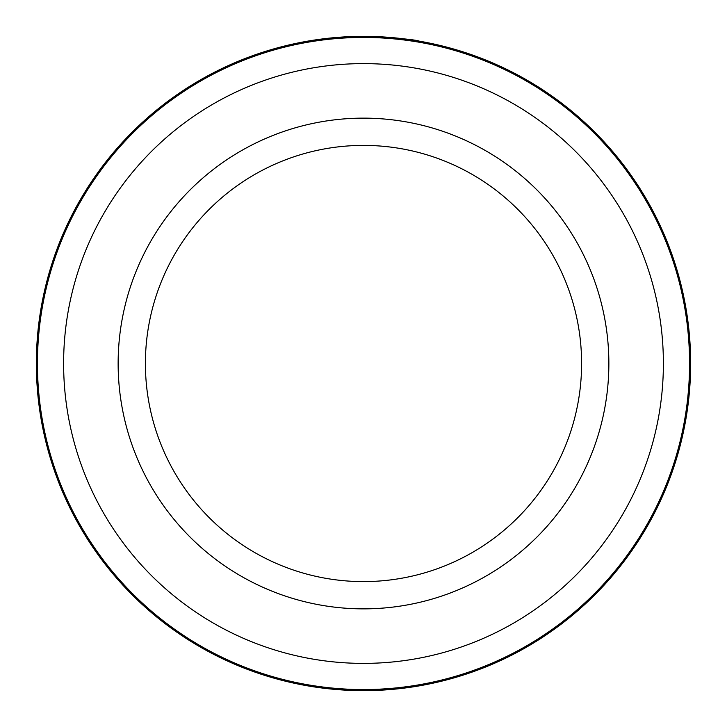<?xml version="1.0" encoding="UTF-8"?>
<svg xmlns="http://www.w3.org/2000/svg" width="727" height="727" viewBox="0 0 727 727"><rect width="100%" height="100%" fill="white"/><g stroke="black" fill="none" stroke-linecap="round" stroke-linejoin="round"><path stroke-width="1.09" d="M689.559 363.5A326.06 326.06 0 0 0 363.5 37.441A326.06 326.06 0 0 0 37.441 363.5A326.06 326.06 0 0 0 363.5 689.559A326.06 326.06 0 0 0 689.559 363.5M330.222 38.049L334.256 37.659M374.696 36.541C403.176 38.667 417.98 40.185 419.115 41.112C415.108 39.667 398.65 38.104 369.761 36.414M36.35 363.5A327.15 327.15 0 0 1 363.5 36.35A327.15 327.15 0 0 1 690.65 363.5A327.15 327.15 0 0 1 363.5 690.65A327.15 327.15 0 0 1 36.35 363.5M581.6 363.5A218.1 218.1 0 0 0 363.5 145.4A218.1 218.1 0 0 0 145.4 363.5A218.1 218.1 0 0 0 363.5 581.6A218.1 218.1 0 0 0 581.6 363.5A218.1 218.1 0 0 1 363.5 581.6A218.1 218.1 0 0 1 145.4 363.5M325.114 38.613L320.334 39.203M372.279 36.468L409.301 39.567M353.258 36.514L354.93 36.459M663.387 363.5A299.887 299.887 0 0 0 363.5 63.612A299.887 299.887 0 0 0 63.612 363.5A299.887 299.887 0 0 0 363.5 663.387A299.887 299.887 0 0 0 663.387 363.5M118.137 363.5A245.362 245.362 0 0 1 363.5 118.137A245.362 245.362 0 0 1 608.862 363.5A245.362 245.362 0 0 1 363.5 608.862A245.362 245.362 0 0 1 118.137 363.5"/></g></svg>
